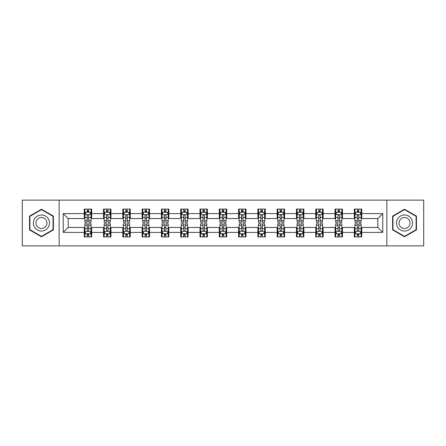 <?xml version="1.0" encoding="UTF-8"?>
<svg xmlns="http://www.w3.org/2000/svg" width="446" height="446" viewBox="0 0 446 446"><rect width="100%" height="100%" fill="white"/><g stroke="black" fill="none" stroke-linecap="round" stroke-linejoin="round"><path stroke-width="0.67" d="M386.849 245.88L423.7 245.88L423.7 200.12L386.849 200.12L386.849 245.88L59.151 245.88L59.151 200.12L22.3 200.12L22.3 245.88L59.151 245.88M386.849 200.12L59.151 200.12M361.745 213.601L361.745 209.09L354.325 209.09L354.325 213.601L342.456 213.601L342.456 209.09L335.035 209.09L335.035 213.601L323.166 213.601L323.166 209.09L315.746 209.09L315.746 213.601L303.871 213.601L303.871 209.09L296.456 209.09L296.456 213.601L284.581 213.601L284.581 209.09L277.161 209.09L277.161 213.601L265.292 213.601L265.292 209.09L257.872 209.09L257.872 213.601L246.002 213.601L246.002 209.09L238.582 209.09L238.582 213.601L226.707 213.601L226.707 209.09L219.293 209.09L219.293 213.601L207.418 213.601L207.418 209.09L199.998 209.09L199.998 213.601L188.128 213.601L188.128 209.09L180.708 209.09L180.708 213.601L168.839 213.601L168.839 209.09L161.419 209.09L161.419 213.601L149.544 213.601L149.544 209.09L142.129 209.09L142.129 213.601L130.254 213.601L130.254 209.09L122.834 209.09L122.834 213.601L110.965 213.601L110.965 209.09L103.544 209.09L103.544 213.601L91.675 213.601L91.675 209.09L84.255 209.09L84.255 213.601L63.232 213.601L63.232 232.399L68.177 227.454L84.255 227.454L84.255 236.91L91.675 236.91L91.675 227.454L103.544 227.454L103.544 236.91L110.965 236.91L110.965 227.454L122.834 227.454L122.834 236.91L130.254 236.91L130.254 227.454L142.129 227.454L142.129 236.91L149.544 236.91L149.544 227.454L161.419 227.454L161.419 236.91L168.839 236.91L168.839 227.454L180.708 227.454L180.708 236.91L188.128 236.91L188.128 227.454L199.998 227.454L199.998 236.91L207.418 236.91L207.418 227.454L219.293 227.454L219.293 236.91L226.707 236.91L226.707 227.454L238.582 227.454L238.582 236.91L246.002 236.91L246.002 227.454L257.872 227.454L257.872 236.91L265.292 236.91L265.292 227.454L277.161 227.454L277.161 236.91L284.581 236.91L284.581 227.454L296.456 227.454L296.456 236.91L303.871 236.91L303.871 227.454L315.746 227.454L315.746 236.91L323.166 236.91L323.166 227.454L335.035 227.454L335.035 236.91L342.456 236.91L342.456 227.454L354.325 227.454L354.325 236.91L361.745 236.91L361.745 227.454L377.823 227.454L377.823 218.546L361.745 218.546L361.745 213.601L382.768 213.601L382.768 232.399L361.745 232.399M354.325 232.399L342.456 232.399M335.035 232.399L323.166 232.399M315.746 232.399L303.871 232.399M296.456 232.399L284.581 232.399M277.161 232.399L265.292 232.399M257.872 232.399L246.002 232.399M238.582 232.399L226.707 232.399M219.293 232.399L207.418 232.399M199.998 232.399L188.128 232.399M180.708 232.399L168.839 232.399M161.419 232.399L149.544 232.399M142.129 232.399L130.254 232.399M122.834 232.399L110.965 232.399M103.544 232.399L91.675 232.399M84.255 232.399L63.232 232.399M354.325 213.601L354.325 218.546L342.456 218.546L342.456 213.601M335.035 213.601L335.035 218.546L323.166 218.546L323.166 213.601M315.746 213.601L315.746 218.546L303.871 218.546L303.871 213.601M296.456 213.601L296.456 218.546L284.581 218.546L284.581 213.601M277.161 213.601L277.161 218.546L265.292 218.546L265.292 213.601M257.872 213.601L257.872 218.546L246.002 218.546L246.002 213.601M238.582 213.601L238.582 218.546L226.707 218.546L226.707 213.601M219.293 213.601L219.293 218.546L207.418 218.546L207.418 213.601M199.998 213.601L199.998 218.546L188.128 218.546L188.128 213.601M180.708 213.601L180.708 218.546L168.839 218.546L168.839 213.601M161.419 213.601L161.419 218.546L149.544 218.546L149.544 213.601M142.129 213.601L142.129 218.546L130.254 218.546L130.254 213.601M122.834 213.601L122.834 218.546L110.965 218.546L110.965 213.601M103.544 213.601L103.544 218.546L91.675 218.546L91.675 213.601M84.255 213.601L84.255 218.546L68.177 218.546L63.232 213.601M68.177 218.546L68.177 227.454M382.768 232.399L377.823 227.454M377.823 218.546L382.768 213.601M84.255 212.179L84.874 212.179M87.221 212.179L88.704 212.179M91.056 212.179L91.675 212.179M84.255 218.423L84.874 218.423M87.221 218.423L88.704 218.423M91.056 218.423L91.675 218.423M84.255 227.577L84.874 227.577M87.221 227.577L88.704 227.577M91.056 227.577L91.675 227.577M84.255 233.821L84.874 233.821M87.221 233.821L88.704 233.821M91.056 233.821L91.675 233.821M103.544 227.577L104.163 227.577M106.51 227.577L107.999 227.577M110.346 227.577L110.965 227.577M103.544 233.821L104.163 233.821M106.51 233.821L107.999 233.821M110.346 233.821L110.965 233.821M103.544 212.179L104.163 212.179M106.51 212.179L107.999 212.179M110.346 212.179L110.965 212.179M103.544 218.423L104.163 218.423M106.51 218.423L107.999 218.423M110.346 218.423L110.965 218.423M122.834 227.577L123.453 227.577M125.805 227.577L127.288 227.577M129.635 227.577L130.254 227.577M122.834 233.821L123.453 233.821M125.805 233.821L127.288 233.821M129.635 233.821L130.254 233.821M122.834 212.179L123.453 212.179M125.805 212.179L127.288 212.179M129.635 212.179L130.254 212.179M122.834 218.423L123.453 218.423M125.805 218.423L127.288 218.423M129.635 218.423L130.254 218.423M142.129 227.577L142.742 227.577M145.095 227.577L146.578 227.577M148.925 227.577L149.544 227.577M142.129 233.821L142.742 233.821M145.095 233.821L146.578 233.821M148.925 233.821L149.544 233.821M142.129 212.179L142.742 212.179M145.095 212.179L146.578 212.179M148.925 212.179L149.544 212.179M142.129 218.423L142.742 218.423M145.095 218.423L146.578 218.423M148.925 218.423L149.544 218.423M161.419 227.577L162.037 227.577M164.384 227.577L165.867 227.577M168.22 227.577L168.839 227.577M161.419 233.821L162.037 233.821M164.384 233.821L165.867 233.821M168.22 233.821L168.839 233.821M161.419 212.179L162.037 212.179M164.384 212.179L165.867 212.179M168.22 212.179L168.839 212.179M161.419 218.423L162.037 218.423M164.384 218.423L165.867 218.423M168.22 218.423L168.839 218.423M180.708 227.577L181.327 227.577M183.674 227.577L185.162 227.577M187.51 227.577L188.128 227.577M180.708 233.821L181.327 233.821M183.674 233.821L185.162 233.821M187.51 233.821L188.128 233.821M180.708 212.179L181.327 212.179M183.674 212.179L185.162 212.179M187.51 212.179L188.128 212.179M180.708 218.423L181.327 218.423M183.674 218.423L185.162 218.423M187.51 218.423L188.128 218.423M199.998 227.577L200.616 227.577M202.969 227.577L204.452 227.577M206.799 227.577L207.418 227.577M199.998 233.821L200.616 233.821M202.969 233.821L204.452 233.821M206.799 233.821L207.418 233.821M199.998 212.179L200.616 212.179M202.969 212.179L204.452 212.179M206.799 212.179L207.418 212.179M199.998 218.423L200.616 218.423M202.969 218.423L204.452 218.423M206.799 218.423L207.418 218.423M219.293 227.577L219.906 227.577M222.259 227.577L223.741 227.577M226.094 227.577L226.707 227.577M219.293 233.821L219.906 233.821M222.259 233.821L223.741 233.821M226.094 233.821L226.707 233.821M219.293 212.179L219.906 212.179M222.259 212.179L223.741 212.179M226.094 212.179L226.707 212.179M219.293 218.423L219.906 218.423M222.259 218.423L223.741 218.423M226.094 218.423L226.707 218.423M238.582 227.577L239.201 227.577M241.548 227.577L243.031 227.577M245.384 227.577L246.002 227.577M238.582 233.821L239.201 233.821M241.548 233.821L243.031 233.821M245.384 233.821L246.002 233.821M238.582 212.179L239.201 212.179M241.548 212.179L243.031 212.179M245.384 212.179L246.002 212.179M238.582 218.423L239.201 218.423M241.548 218.423L243.031 218.423M245.384 218.423L246.002 218.423M257.872 227.577L258.49 227.577M260.838 227.577L262.326 227.577M264.673 227.577L265.292 227.577M257.872 233.821L258.49 233.821M260.838 233.821L262.326 233.821M264.673 233.821L265.292 233.821M257.872 212.179L258.49 212.179M260.838 212.179L262.326 212.179M264.673 212.179L265.292 212.179M257.872 218.423L258.49 218.423M260.838 218.423L262.326 218.423M264.673 218.423L265.292 218.423M277.161 227.577L277.78 227.577M280.133 227.577L281.616 227.577M283.963 227.577L284.581 227.577M277.161 233.821L277.78 233.821M280.133 233.821L281.616 233.821M283.963 233.821L284.581 233.821M277.161 212.179L277.78 212.179M280.133 212.179L281.616 212.179M283.963 212.179L284.581 212.179M277.161 218.423L277.78 218.423M280.133 218.423L281.616 218.423M283.963 218.423L284.581 218.423M296.456 227.577L297.075 227.577M299.422 227.577L300.905 227.577M303.258 227.577L303.871 227.577M296.456 233.821L297.075 233.821M299.422 233.821L300.905 233.821M303.258 233.821L303.871 233.821M296.456 212.179L297.075 212.179M299.422 212.179L300.905 212.179M303.258 212.179L303.871 212.179M296.456 218.423L297.075 218.423M299.422 218.423L300.905 218.423M303.258 218.423L303.871 218.423M315.746 227.577L316.365 227.577M318.712 227.577L320.195 227.577M322.547 227.577L323.166 227.577M315.746 233.821L316.365 233.821M318.712 233.821L320.195 233.821M322.547 233.821L323.166 233.821M315.746 212.179L316.365 212.179M318.712 212.179L320.195 212.179M322.547 212.179L323.166 212.179M315.746 218.423L316.365 218.423M318.712 218.423L320.195 218.423M322.547 218.423L323.166 218.423M335.035 227.577L335.654 227.577M338.001 227.577L339.49 227.577M341.837 227.577L342.456 227.577M335.035 233.821L335.654 233.821M338.001 233.821L339.49 233.821M341.837 233.821L342.456 233.821M335.035 212.179L335.654 212.179M338.001 212.179L339.49 212.179M341.837 212.179L342.456 212.179M335.035 218.423L335.654 218.423M338.001 218.423L339.49 218.423M341.837 218.423L342.456 218.423M354.325 227.577L354.944 227.577M357.296 227.577L358.779 227.577M361.126 227.577L361.745 227.577M354.325 233.821L354.944 233.821M357.296 233.821L358.779 233.821M361.126 233.821L361.745 233.821M354.325 212.179L354.944 212.179M357.296 212.179L358.779 212.179M361.126 212.179L361.745 212.179M354.325 218.423L354.944 218.423M357.296 218.423L358.779 218.423M361.126 218.423L361.745 218.423M41.467 236.781L53.403 229.891L53.403 216.109L41.467 209.219L29.536 216.109L29.536 229.891L41.467 236.781M416.464 216.109L404.533 209.219L392.597 216.109L392.597 229.891L404.533 236.781L416.464 229.891L416.464 216.109M88.704 210.696L87.221 210.696M91.056 220.709L88.704 220.709L88.704 222.259L91.056 222.259L91.056 214.716L89.819 212.24L86.106 212.24L84.874 214.716L84.874 222.259L87.221 222.259L87.221 220.709L84.874 220.709M84.874 214.716L84.874 209.09M91.056 214.716L91.056 209.09M87.221 212.24L87.221 209.09M88.704 209.09L88.704 212.24M88.704 220.709L88.704 215.641C88.213 214.688 87.717 214.688 87.221 215.641L87.221 220.709M87.221 235.304L88.704 235.304M84.874 225.291L87.221 225.291L87.221 223.741L84.874 223.741L84.874 231.284L86.106 233.76L89.819 233.76L91.056 231.284L91.056 223.741L88.704 223.741L88.704 225.291L91.056 225.291M91.056 231.284L91.056 236.91M84.874 231.284L84.874 236.91M88.704 233.76L88.704 236.91M87.221 236.91L87.221 233.76M87.221 225.291L87.221 230.359C87.717 231.312 88.208 231.312 88.704 230.359L88.704 225.291M48.43 227.02A8.039 8.039 0 0 0 45.486 216.037A8.039 8.039 0 0 0 34.504 218.98A8.039 8.039 0 0 0 37.447 229.963A8.039 8.039 0 0 0 48.43 227.02M46.233 225.754A5.503 5.503 0 0 0 44.221 218.233A5.503 5.503 0 0 0 36.7 220.246A5.503 5.503 0 0 0 38.718 227.767A5.503 5.503 0 0 0 46.233 225.754M29.904 229.673L29.904 216.327L41.467 209.648L53.029 216.327L53.029 229.673L41.467 236.352L29.904 229.673M404.533 214.961A8.039 8.039 0 0 0 396.494 223A8.039 8.039 0 0 0 404.533 231.039A8.039 8.039 0 0 0 412.572 223A8.039 8.039 0 0 0 404.533 214.961M404.533 217.497A5.503 5.503 0 0 0 399.031 223A5.503 5.503 0 0 0 404.533 228.503A5.503 5.503 0 0 0 410.036 223A5.503 5.503 0 0 0 404.533 217.497M416.096 229.673L404.533 236.352L392.971 229.673L392.971 216.327L404.533 209.648L416.096 216.327L416.096 229.673M107.999 210.696L106.51 210.696M110.346 220.709L107.999 220.709L107.999 222.259L110.346 222.259L110.346 214.716L109.108 212.24L105.401 212.24L104.163 214.716L104.163 222.259L106.51 222.259L106.51 220.709L104.163 220.709M104.163 214.716L104.163 209.09M110.346 214.716L110.346 209.09M106.51 212.24L106.51 209.09M107.999 209.09L107.999 212.24M107.999 220.709L107.999 215.641C107.503 214.688 107.007 214.688 106.51 215.641L106.51 220.709M127.288 210.696L125.805 210.696M129.635 220.709L127.288 220.709L127.288 222.259L129.635 222.259L129.635 214.716L128.398 212.24L124.69 212.24L123.453 214.716L123.453 222.259L125.805 222.259L125.805 220.709L123.453 220.709M123.453 214.716L123.453 209.09M129.635 214.716L129.635 209.09M125.805 212.24L125.805 209.09M127.288 209.09L127.288 212.24M127.288 220.709L127.288 215.641C126.792 214.688 126.296 214.688 125.805 215.641L125.805 220.709M106.51 235.304L107.999 235.304M104.163 225.291L106.51 225.291L106.51 223.741L104.163 223.741L104.163 231.284L105.401 233.76L109.108 233.76L110.346 231.284L110.346 223.741L107.999 223.741L107.999 225.291L110.346 225.291M110.346 231.284L110.346 236.91M104.163 231.284L104.163 236.91M107.999 233.76L107.999 236.91M106.51 236.91L106.51 233.76M106.51 225.291L106.51 230.359C107.007 231.312 107.503 231.312 107.999 230.359L107.999 225.291M125.805 235.304L127.288 235.304M123.453 225.291L125.805 225.291L125.805 223.741L123.453 223.741L123.453 231.284L124.69 233.76L128.398 233.76L129.635 231.284L129.635 223.741L127.288 223.741L127.288 225.291L129.635 225.291M129.635 231.284L129.635 236.91M123.453 231.284L123.453 236.91M127.288 233.76L127.288 236.91M125.805 236.91L125.805 233.76M125.805 225.291L125.805 230.359C126.296 231.312 126.792 231.312 127.288 230.359L127.288 225.291M146.578 210.696L145.095 210.696M148.925 220.709L146.578 220.709L146.578 222.259L148.925 222.259L148.925 214.716L147.693 212.24L143.98 212.24L142.742 214.716L142.742 222.259L145.095 222.259L145.095 220.709L142.742 220.709M142.742 214.716L142.742 209.09M148.925 214.716L148.925 209.09M145.095 212.24L145.095 209.09M146.578 209.09L146.578 212.24M146.578 220.709L146.578 215.641C146.082 214.688 145.591 214.688 145.095 215.641L145.095 220.709M165.867 210.696L164.384 210.696M168.22 220.709L165.867 220.709L165.867 222.259L168.22 222.259L168.22 214.716L166.982 212.24L163.275 212.24L162.037 214.716L162.037 222.259L164.384 222.259L164.384 220.709L162.037 220.709M162.037 214.716L162.037 209.09M168.22 214.716L168.22 209.09M164.384 212.24L164.384 209.09M165.867 209.09L165.867 212.24M165.867 220.709L165.867 215.641C165.377 214.688 164.881 214.688 164.384 215.641L164.384 220.709M185.162 210.696L183.674 210.696M187.51 220.709L185.162 220.709L185.162 222.259L187.51 222.259L187.51 214.716L186.272 212.24L182.565 212.24L181.327 214.716L181.327 222.259L183.674 222.259L183.674 220.709L181.327 220.709M181.327 214.716L181.327 209.09M187.51 214.716L187.51 209.09M183.674 212.24L183.674 209.09M185.162 209.09L185.162 212.24M185.162 220.709L185.162 215.641C184.666 214.688 184.17 214.688 183.674 215.641L183.674 220.709M145.095 235.304L146.578 235.304M142.742 225.291L145.095 225.291L145.095 223.741L142.742 223.741L142.742 231.284L143.98 233.76L147.693 233.76L148.925 231.284L148.925 223.741L146.578 223.741L146.578 225.291L148.925 225.291M148.925 231.284L148.925 236.91M142.742 231.284L142.742 236.91M146.578 233.76L146.578 236.91M145.095 236.91L145.095 233.76M145.095 225.291L145.095 230.359C145.586 231.312 146.082 231.312 146.578 230.359L146.578 225.291M164.384 235.304L165.867 235.304M162.037 225.291L164.384 225.291L164.384 223.741L162.037 223.741L162.037 231.284L163.275 233.76L166.982 233.76L168.22 231.284L168.22 223.741L165.867 223.741L165.867 225.291L168.22 225.291M168.22 231.284L168.22 236.91M162.037 231.284L162.037 236.91M165.867 233.76L165.867 236.91M164.384 236.91L164.384 233.76M164.384 225.291L164.384 230.359C164.881 231.312 165.371 231.312 165.867 230.359L165.867 225.291M183.674 235.304L185.162 235.304M181.327 225.291L183.674 225.291L183.674 223.741L181.327 223.741L181.327 231.284L182.565 233.76L186.272 233.76L187.51 231.284L187.51 223.741L185.162 223.741L185.162 225.291L187.51 225.291M187.51 231.284L187.51 236.91M181.327 231.284L181.327 236.91M185.162 233.76L185.162 236.91M183.674 236.91L183.674 233.76M183.674 225.291L183.674 230.359C184.17 231.312 184.666 231.312 185.162 230.359L185.162 225.291M204.452 210.696L202.969 210.696M206.799 220.709L204.452 220.709L204.452 222.259L206.799 222.259L206.799 214.716L205.561 212.24L201.854 212.24L200.616 214.716L200.616 222.259L202.969 222.259L202.969 220.709L200.616 220.709M200.616 214.716L200.616 209.09M206.799 214.716L206.799 209.09M202.969 212.24L202.969 209.09M204.452 209.09L204.452 212.24M204.452 220.709L204.452 215.641C203.956 214.688 203.46 214.688 202.969 215.641L202.969 220.709M202.969 235.304L204.452 235.304M200.616 225.291L202.969 225.291L202.969 223.741L200.616 223.741L200.616 231.284L201.854 233.76L205.561 233.76L206.799 231.284L206.799 223.741L204.452 223.741L204.452 225.291L206.799 225.291M206.799 231.284L206.799 236.91M200.616 231.284L200.616 236.91M204.452 233.76L204.452 236.91M202.969 236.91L202.969 233.76M202.969 225.291L202.969 230.359C203.46 231.312 203.956 231.312 204.452 230.359L204.452 225.291M223.741 210.696L222.259 210.696M226.094 220.709L223.741 220.709L223.741 222.259L226.094 222.259L226.094 214.716L224.856 212.24L221.144 212.24L219.906 214.716L219.906 222.259L222.259 222.259L222.259 220.709L219.906 220.709M219.906 214.716L219.906 209.09M226.094 214.716L226.094 209.09M222.259 212.24L222.259 209.09M223.741 209.09L223.741 212.24M223.741 220.709L223.741 215.641C223.245 214.688 222.755 214.688 222.259 215.641L222.259 220.709M222.259 235.304L223.741 235.304M219.906 225.291L222.259 225.291L222.259 223.741L219.906 223.741L219.906 231.284L221.144 233.76L224.856 233.76L226.094 231.284L226.094 223.741L223.741 223.741L223.741 225.291L226.094 225.291M226.094 231.284L226.094 236.91M219.906 231.284L219.906 236.91M223.741 233.76L223.741 236.91M222.259 236.91L222.259 233.76M222.259 225.291L222.259 230.359C222.755 231.312 223.245 231.312 223.741 230.359L223.741 225.291M243.031 210.696L241.548 210.696M245.384 220.709L243.031 220.709L243.031 222.259L245.384 222.259L245.384 214.716L244.146 212.24L240.439 212.24L239.201 214.716L239.201 222.259L241.548 222.259L241.548 220.709L239.201 220.709M239.201 214.716L239.201 209.09M245.384 214.716L245.384 209.09M241.548 212.24L241.548 209.09M243.031 209.09L243.031 212.24M243.031 220.709L243.031 215.641C242.54 214.688 242.044 214.688 241.548 215.641L241.548 220.709M241.548 235.304L243.031 235.304M239.201 225.291L241.548 225.291L241.548 223.741L239.201 223.741L239.201 231.284L240.439 233.76L244.146 233.76L245.384 231.284L245.384 223.741L243.031 223.741L243.031 225.291L245.384 225.291M245.384 231.284L245.384 236.91M239.201 231.284L239.201 236.91M243.031 233.76L243.031 236.91M241.548 236.91L241.548 233.76M241.548 225.291L241.548 230.359C242.044 231.312 242.54 231.312 243.031 230.359L243.031 225.291M262.326 210.696L260.838 210.696M264.673 220.709L262.326 220.709L262.326 222.259L264.673 222.259L264.673 214.716L263.435 212.24L259.728 212.24L258.49 214.716L258.49 222.259L260.838 222.259L260.838 220.709L258.49 220.709M258.49 214.716L258.49 209.09M264.673 214.716L264.673 209.09M260.838 212.24L260.838 209.09M262.326 209.09L262.326 212.24M262.326 220.709L262.326 215.641C261.83 214.688 261.334 214.688 260.838 215.641L260.838 220.709M260.838 235.304L262.326 235.304M258.49 225.291L260.838 225.291L260.838 223.741L258.49 223.741L258.49 231.284L259.728 233.76L263.435 233.76L264.673 231.284L264.673 223.741L262.326 223.741L262.326 225.291L264.673 225.291M264.673 231.284L264.673 236.91M258.49 231.284L258.49 236.91M262.326 233.76L262.326 236.91M260.838 236.91L260.838 233.76M260.838 225.291L260.838 230.359C261.334 231.312 261.83 231.312 262.326 230.359L262.326 225.291M281.616 210.696L280.133 210.696M283.963 220.709L281.616 220.709L281.616 222.259L283.963 222.259L283.963 214.716L282.725 212.24L279.018 212.24L277.78 214.716L277.78 222.259L280.133 222.259L280.133 220.709L277.78 220.709M277.78 214.716L277.78 209.09M283.963 214.716L283.963 209.09M280.133 212.24L280.133 209.09M281.616 209.09L281.616 212.24M281.616 220.709L281.616 215.641C281.119 214.688 280.629 214.688 280.133 215.641L280.133 220.709M280.133 235.304L281.616 235.304M277.78 225.291L280.133 225.291L280.133 223.741L277.78 223.741L277.78 231.284L279.018 233.76L282.725 233.76L283.963 231.284L283.963 223.741L281.616 223.741L281.616 225.291L283.963 225.291M283.963 231.284L283.963 236.91M277.78 231.284L277.78 236.91M281.616 233.76L281.616 236.91M280.133 236.91L280.133 233.76M280.133 225.291L280.133 230.359C280.623 231.312 281.119 231.312 281.616 230.359L281.616 225.291M300.905 210.696L299.422 210.696M303.258 220.709L300.905 220.709L300.905 222.259L303.258 222.259L303.258 214.716L302.02 212.24L298.307 212.24L297.075 214.716L297.075 222.259L299.422 222.259L299.422 220.709L297.075 220.709M297.075 214.716L297.075 209.09M303.258 214.716L303.258 209.09M299.422 212.24L299.422 209.09M300.905 209.09L300.905 212.24M300.905 220.709L300.905 215.641C300.414 214.688 299.918 214.688 299.422 215.641L299.422 220.709M299.422 235.304L300.905 235.304M297.075 225.291L299.422 225.291L299.422 223.741L297.075 223.741L297.075 231.284L298.307 233.76L302.02 233.76L303.258 231.284L303.258 223.741L300.905 223.741L300.905 225.291L303.258 225.291M303.258 231.284L303.258 236.91M297.075 231.284L297.075 236.91M300.905 233.76L300.905 236.91M299.422 236.91L299.422 233.76M299.422 225.291L299.422 230.359C299.918 231.312 300.409 231.312 300.905 230.359L300.905 225.291M320.195 210.696L318.712 210.696M322.547 220.709L320.195 220.709L320.195 222.259L322.547 222.259L322.547 214.716L321.31 212.24L317.602 212.24L316.365 214.716L316.365 222.259L318.712 222.259L318.712 220.709L316.365 220.709M316.365 214.716L316.365 209.09M322.547 214.716L322.547 209.09M318.712 212.24L318.712 209.09M320.195 209.09L320.195 212.24M320.195 220.709L320.195 215.641C319.704 214.688 319.208 214.688 318.712 215.641L318.712 220.709M318.712 235.304L320.195 235.304M316.365 225.291L318.712 225.291L318.712 223.741L316.365 223.741L316.365 231.284L317.602 233.76L321.31 233.76L322.547 231.284L322.547 223.741L320.195 223.741L320.195 225.291L322.547 225.291M322.547 231.284L322.547 236.91M316.365 231.284L316.365 236.91M320.195 233.76L320.195 236.91M318.712 236.91L318.712 233.76M318.712 225.291L318.712 230.359C319.208 231.312 319.704 231.312 320.195 230.359L320.195 225.291M339.49 210.696L338.001 210.696M341.837 220.709L339.49 220.709L339.49 222.259L341.837 222.259L341.837 214.716L340.599 212.24L336.892 212.24L335.654 214.716L335.654 222.259L338.001 222.259L338.001 220.709L335.654 220.709M335.654 214.716L335.654 209.09M341.837 214.716L341.837 209.09M338.001 212.24L338.001 209.09M339.49 209.09L339.49 212.24M339.49 220.709L339.49 215.641C338.993 214.688 338.497 214.688 338.001 215.641L338.001 220.709M338.001 235.304L339.49 235.304M335.654 225.291L338.001 225.291L338.001 223.741L335.654 223.741L335.654 231.284L336.892 233.76L340.599 233.76L341.837 231.284L341.837 223.741L339.49 223.741L339.49 225.291L341.837 225.291M341.837 231.284L341.837 236.91M335.654 231.284L335.654 236.91M339.49 233.76L339.49 236.91M338.001 236.91L338.001 233.76M338.001 225.291L338.001 230.359C338.497 231.312 338.993 231.312 339.49 230.359L339.49 225.291M358.779 210.696L357.296 210.696M361.126 220.709L358.779 220.709L358.779 222.259L361.126 222.259L361.126 214.716L359.894 212.24L356.181 212.24L354.944 214.716L354.944 222.259L357.296 222.259L357.296 220.709L354.944 220.709M354.944 214.716L354.944 209.09M361.126 214.716L361.126 209.09M357.296 212.24L357.296 209.09M358.779 209.09L358.779 212.24M358.779 220.709L358.779 215.641C358.283 214.688 357.792 214.688 357.296 215.641L357.296 220.709M357.296 235.304L358.779 235.304M354.944 225.291L357.296 225.291L357.296 223.741L354.944 223.741L354.944 231.284L356.181 233.76L359.894 233.76L361.126 231.284L361.126 223.741L358.779 223.741L358.779 225.291L361.126 225.291M361.126 231.284L361.126 236.91M354.944 231.284L354.944 236.91M358.779 233.76L358.779 236.91M357.296 236.91L357.296 233.76M357.296 225.291L357.296 230.359C357.787 231.312 358.283 231.312 358.779 230.359L358.779 225.291M91.023 214.654L84.902 214.654M84.874 212.391L86.033 212.391M89.891 212.391L91.056 212.391M87.221 217.392L84.874 217.392M91.056 217.392L88.704 217.392M88.704 211.482L87.221 211.482M84.902 231.346L91.023 231.346M91.056 233.609L89.891 233.609M86.033 233.609L84.874 233.609M88.704 228.608L91.056 228.608M84.874 228.608L87.221 228.608M87.221 234.518L88.704 234.518M110.313 214.654L104.191 214.654M104.163 212.391L105.323 212.391M109.181 212.391L110.346 212.391M106.51 217.392L104.163 217.392M110.346 217.392L107.999 217.392M107.999 211.482L106.51 211.482M129.608 214.654L123.486 214.654M123.453 212.391L124.618 212.391M128.476 212.391L129.635 212.391M125.805 217.392L123.453 217.392M129.635 217.392L127.288 217.392M127.288 211.482L125.805 211.482M104.191 231.346L110.313 231.346M110.346 233.609L109.181 233.609M105.323 233.609L104.163 233.609M107.999 228.608L110.346 228.608M104.163 228.608L106.51 228.608M106.51 234.518L107.999 234.518M123.486 231.346L129.608 231.346M129.635 233.609L128.476 233.609M124.618 233.609L123.453 233.609M127.288 228.608L129.635 228.608M123.453 228.608L125.805 228.608M125.805 234.518L127.288 234.518M148.897 214.654L142.776 214.654M142.742 212.391L143.907 212.391M147.765 212.391L148.925 212.391M145.095 217.392L142.742 217.392M148.925 217.392L146.578 217.392M146.578 211.482L145.095 211.482M168.187 214.654L162.065 214.654M162.037 212.391L163.197 212.391M167.055 212.391L168.22 212.391M164.384 217.392L162.037 217.392M168.22 217.392L165.867 217.392M165.867 211.482L164.384 211.482M187.476 214.654L181.355 214.654M181.327 212.391L182.486 212.391M186.35 212.391L187.51 212.391M183.674 217.392L181.327 217.392M187.51 217.392L185.162 217.392M185.162 211.482L183.674 211.482M142.776 231.346L148.897 231.346M148.925 233.609L147.765 233.609M143.907 233.609L142.742 233.609M146.578 228.608L148.925 228.608M142.742 228.608L145.095 228.608M145.095 234.518L146.578 234.518M162.065 231.346L168.187 231.346M168.22 233.609L167.055 233.609M163.197 233.609L162.037 233.609M165.867 228.608L168.22 228.608M162.037 228.608L164.384 228.608M164.384 234.518L165.867 234.518M181.355 231.346L187.476 231.346M187.51 233.609L186.35 233.609M182.486 233.609L181.327 233.609M185.162 228.608L187.51 228.608M181.327 228.608L183.674 228.608M183.674 234.518L185.162 234.518M206.771 214.654L200.65 214.654M200.616 212.391L201.782 212.391M205.639 212.391L206.799 212.391M202.969 217.392L200.616 217.392M206.799 217.392L204.452 217.392M204.452 211.482L202.969 211.482M200.65 231.346L206.771 231.346M206.799 233.609L205.639 233.609M201.782 233.609L200.616 233.609M204.452 228.608L206.799 228.608M200.616 228.608L202.969 228.608M202.969 234.518L204.452 234.518M226.061 214.654L219.939 214.654M219.906 212.391L221.071 212.391M224.929 212.391L226.094 212.391M222.259 217.392L219.906 217.392M226.094 217.392L223.741 217.392M223.741 211.482L222.259 211.482M219.939 231.346L226.061 231.346M226.094 233.609L224.929 233.609M221.071 233.609L219.906 233.609M223.741 228.608L226.094 228.608M219.906 228.608L222.259 228.608M222.259 234.518L223.741 234.518M245.35 214.654L239.229 214.654M239.201 212.391L240.361 212.391M244.218 212.391L245.384 212.391M241.548 217.392L239.201 217.392M245.384 217.392L243.031 217.392M243.031 211.482L241.548 211.482M239.229 231.346L245.35 231.346M245.384 233.609L244.218 233.609M240.361 233.609L239.201 233.609M243.031 228.608L245.384 228.608M239.201 228.608L241.548 228.608M241.548 234.518L243.031 234.518M264.645 214.654L258.524 214.654M258.49 212.391L259.65 212.391M263.514 212.391L264.673 212.391M260.838 217.392L258.49 217.392M264.673 217.392L262.326 217.392M262.326 211.482L260.838 211.482M258.524 231.346L264.645 231.346M264.673 233.609L263.514 233.609M259.65 233.609L258.49 233.609M262.326 228.608L264.673 228.608M258.49 228.608L260.838 228.608M260.838 234.518L262.326 234.518M283.935 214.654L277.813 214.654M277.78 212.391L278.945 212.391M282.803 212.391L283.963 212.391M280.133 217.392L277.78 217.392M283.963 217.392L281.616 217.392M281.616 211.482L280.133 211.482M277.813 231.346L283.935 231.346M283.963 233.609L282.803 233.609M278.945 233.609L277.78 233.609M281.616 228.608L283.963 228.608M277.78 228.608L280.133 228.608M280.133 234.518L281.616 234.518M303.224 214.654L297.103 214.654M297.075 212.391L298.235 212.391M302.093 212.391L303.258 212.391M299.422 217.392L297.075 217.392M303.258 217.392L300.905 217.392M300.905 211.482L299.422 211.482M297.103 231.346L303.224 231.346M303.258 233.609L302.093 233.609M298.235 233.609L297.075 233.609M300.905 228.608L303.258 228.608M297.075 228.608L299.422 228.608M299.422 234.518L300.905 234.518M322.514 214.654L316.392 214.654M316.365 212.391L317.524 212.391M321.382 212.391L322.547 212.391M318.712 217.392L316.365 217.392M322.547 217.392L320.195 217.392M320.195 211.482L318.712 211.482M316.392 231.346L322.514 231.346M322.547 233.609L321.382 233.609M317.524 233.609L316.365 233.609M320.195 228.608L322.547 228.608M316.365 228.608L318.712 228.608M318.712 234.518L320.195 234.518M341.809 214.654L335.687 214.654M335.654 212.391L336.819 212.391M340.677 212.391L341.837 212.391M338.001 217.392L335.654 217.392M341.837 217.392L339.49 217.392M339.49 211.482L338.001 211.482M335.687 231.346L341.809 231.346M341.837 233.609L340.677 233.609M336.819 233.609L335.654 233.609M339.49 228.608L341.837 228.608M335.654 228.608L338.001 228.608M338.001 234.518L339.49 234.518M361.098 214.654L354.977 214.654M354.944 212.391L356.109 212.391M359.967 212.391L361.126 212.391M357.296 217.392L354.944 217.392M361.126 217.392L358.779 217.392M358.779 211.482L357.296 211.482M354.977 231.346L361.098 231.346M361.126 233.609L359.967 233.609M356.109 233.609L354.944 233.609M358.779 228.608L361.126 228.608M354.944 228.608L357.296 228.608M357.296 234.518L358.779 234.518"/></g></svg>
